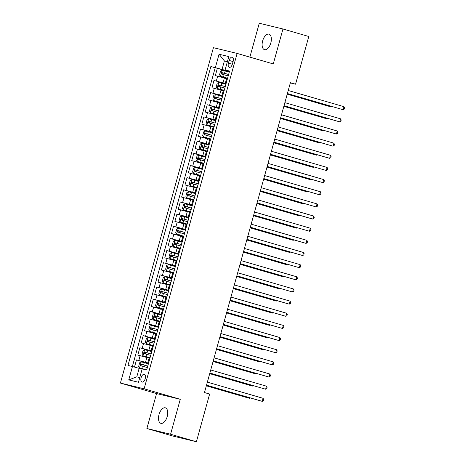<?xml version="1.0" encoding="UTF-8"?>
<svg xmlns="http://www.w3.org/2000/svg" width="465" height="465" viewBox="0 0 465 465"><rect width="100%" height="100%" fill="white"/><g stroke="black" fill="none" stroke-linecap="round" stroke-linejoin="round"><path stroke-width="0.7" d="M167.208 416.57A8.074 4.214 -73.8 0 0 165.366 407.828A8.074 4.214 -73.8 0 0 159.013 414.582A8.074 4.214 -73.8 0 0 160.861 423.33A8.074 4.214 -73.8 0 0 167.208 416.57M270.833 42.914A8.074 4.214 -73.8 0 0 268.991 34.166A8.074 4.214 -73.8 0 0 262.638 40.926A8.074 4.214 -73.8 0 0 264.486 49.668A8.074 4.214 -73.8 0 0 270.833 42.914M145.208 378.696A4.034 2.11 -73.8 0 0 144.284 374.319A4.034 2.11 -73.8 0 0 141.11 377.702A4.034 2.11 -73.8 0 0 142.034 382.073A4.034 2.11 -73.8 0 0 145.208 378.696M146.882 428.503L170.579 434.246L180.269 399.307L156.571 393.564L146.882 428.503L172.707 436.007L196.404 441.75L209.628 394.053L204.466 392.553L290.398 82.694L295.566 84.194L308.789 36.497L282.964 28.993L259.267 23.25L249.874 57.125M156.571 393.564L120.418 383.061L213.423 47.68L237.121 53.423L144.115 388.804L120.418 383.061M226.6 78.62L215.33 75.586L217.353 68.291L229.367 71.784M226.054 83.717L213.981 80.445L225.996 83.933M213.981 80.445L211.959 87.734L223.229 90.774M219.864 102.928L208.593 99.888L210.61 92.593L222.625 96.086M216.492 115.076L205.222 112.036L207.245 104.747L219.253 108.24M213.121 127.23L201.851 124.19L203.873 116.901L215.888 120.389M209.75 139.378L198.479 136.344L200.502 129.049L212.517 132.542M206.384 151.532L195.114 148.492L197.131 141.203L209.145 144.691M203.013 163.686L191.743 160.646L193.766 153.351L205.774 156.845M199.642 175.834L188.371 172.794L190.394 165.505L202.409 168.993M196.271 187.988L185 184.948L187.023 177.653L199.037 181.147M192.905 200.136L181.629 197.096L183.652 189.807L195.666 193.301M189.534 212.29L178.264 209.25L180.286 201.961L192.295 205.449M186.163 224.438L174.892 221.404L176.915 214.109L188.924 217.603M182.792 236.592L171.521 233.552L173.544 226.263L185.558 229.751M179.42 248.746L168.15 245.706L170.173 238.411L182.187 241.905M176.055 260.894L164.784 257.854L166.801 250.565L178.816 254.059M172.684 273.048L161.413 270.008L163.436 262.719L175.445 266.207M169.312 285.196L158.042 282.156L160.065 274.867L172.079 278.361M165.941 297.35L154.671 294.31L156.693 287.021L168.708 290.509M162.576 309.498L151.305 306.464L153.322 299.169L165.337 302.663M159.204 321.652L147.934 318.612L149.957 311.323L161.965 314.811M155.833 333.806L144.563 330.766L146.585 323.471L158.6 326.965M152.462 345.954L141.191 342.914L143.214 335.625L155.229 339.119M149.096 358.108L137.82 355.068L139.843 347.779L151.857 351.267M229.164 60.438L228.42 63.112A3.912 2.04 -73.8 0 0 229.315 67.349A3.912 2.04 -73.8 0 0 232.39 64.077L233.134 61.403A3.912 2.04 -73.8 0 0 232.238 57.166A3.912 2.04 -73.8 0 0 229.164 60.438L233.081 61.583M227.356 61.769L224.403 60.915L222.043 69.419L210.866 66.512L127.968 365.438L132.449 366.525L128.747 379.893L138.483 382.253L142.185 368.885L146.673 369.971L229.571 71.046L225.089 69.959L229.483 71.36M215.353 67.599L219.062 54.231L228.792 56.591L225.089 69.959M148.55 363.2L145.504 362.316L146.853 357.457M151.916 351.052L148.876 350.162L150.224 345.303M155.287 338.898L152.247 338.014L153.595 333.155M158.658 326.744L155.618 325.86L156.967 321.001M162.029 314.596L158.983 313.712L160.332 308.847M165.401 302.442L162.355 301.558L163.703 296.699M168.766 290.294L165.726 289.41L167.075 284.545M172.137 278.14L169.097 277.256L170.446 272.397M175.508 265.986L172.469 265.102L173.811 260.243M178.88 253.838L175.834 252.954L177.182 248.095M182.245 241.684L179.205 240.8L180.554 235.941M185.616 229.536L182.576 228.652L183.925 223.787M188.988 217.382L185.948 216.498L187.29 211.639M192.359 205.234L189.313 204.35L190.662 199.485M195.724 193.08L192.684 192.196L194.033 187.337M199.096 180.926L196.056 180.042L197.404 175.183M202.467 168.778L199.427 167.894L200.775 163.035M205.838 156.624L202.792 155.74L204.141 150.881M209.209 144.476L206.164 143.592L207.512 138.727M212.575 132.322L209.535 131.438L210.883 126.579M215.946 120.173L212.906 119.284L214.255 114.425M219.317 108.02L216.277 107.136L217.62 102.277M222.689 95.866L219.643 94.982L220.991 90.123M217.353 68.291L215.208 67.774L132.362 366.501M145.504 362.316L136.478 359.927L134.49 367.083M139.843 347.779L148.876 350.162M143.214 335.625L152.247 338.014M146.585 323.471L155.618 325.86M149.957 311.323L158.983 313.712M153.322 299.169L162.355 301.558M156.693 287.021L165.726 289.41M160.065 274.867L169.097 277.256M163.436 262.719L172.469 265.102M166.801 250.565L175.834 252.954M170.173 238.411L179.205 240.8M173.544 226.263L182.576 228.652M176.915 214.109L185.948 216.498M180.286 201.961L189.313 204.35M183.652 189.807L192.684 192.196M187.023 177.653L196.056 180.042M190.394 165.505L199.427 167.894M193.766 153.351L202.792 155.74M197.131 141.203L206.164 143.592M200.502 129.049L209.535 131.438M203.873 116.901L212.906 119.284M207.245 104.747L216.277 107.136M210.61 92.593L219.643 94.982M226.147 83.392L225.327 83.223L226.118 83.502M227.495 78.533L226.676 78.364L225.327 83.223M224.124 90.681L223.305 90.512L221.956 95.372L222.776 95.546M220.753 102.835L219.933 102.666L218.585 107.525L219.404 107.694M217.382 114.989L216.562 114.814L215.214 119.679L216.039 119.848M214.016 127.137L213.197 126.968L211.848 131.828L212.668 131.996M210.645 139.291L209.825 139.122L208.477 143.981L209.297 144.15M207.274 151.439L206.454 151.27L205.106 156.13L205.925 156.304M203.903 163.593L203.083 163.424L201.734 168.284L202.554 168.452M200.537 175.741L199.718 175.572L198.369 180.437L199.189 180.606M197.166 187.895L196.346 187.726L194.998 192.586L195.817 192.754M193.795 200.049L192.975 199.874L191.627 204.74L192.446 204.908M190.423 212.197L189.604 212.028L188.255 216.888L189.075 217.056M187.058 224.351L186.232 224.182L184.89 229.042L185.709 229.21M183.687 236.499L182.867 236.33L181.519 241.19L182.338 241.364M180.315 248.653L179.496 248.484L178.147 253.344L178.967 253.512M176.944 260.801L176.125 260.632L174.776 265.498L175.596 265.666M173.573 272.955L172.753 272.786L171.405 277.646L172.23 277.814M170.207 285.109L169.388 284.935L168.039 289.8L168.859 289.968M166.836 297.257L166.017 297.089L164.668 301.948L165.488 302.116M163.465 309.411L162.645 309.242L161.297 314.102L162.116 314.27M160.094 321.559L159.274 321.391L157.926 326.25L158.745 326.424M156.728 333.713L155.909 333.545L154.56 338.404L155.38 338.572M153.357 345.867L152.537 345.693L151.189 350.558L152.008 350.726M149.986 358.015L149.166 357.847L147.818 362.706L148.637 362.874M229.425 71.564L222.043 69.419M170.579 434.246L196.404 441.75M180.269 399.307L144.115 388.804M237.121 53.423L273.275 63.932L282.964 28.993M290.334 82.927L295.566 84.194M227.397 61.642L224.403 60.915L219.062 54.231M142.098 369.204L139.145 368.344L136.786 376.853L139.779 377.58M215.208 67.774L210.866 66.512M136.478 359.927L148.486 363.421M222.747 95.651L221.956 95.372M219.375 107.804L218.585 107.525M216.004 119.953L215.214 119.679M212.639 132.107L211.848 131.828M209.267 144.255L208.477 143.981M205.896 156.409L205.106 156.13M202.525 168.562L201.734 168.284M199.16 180.711L198.369 180.437M195.788 192.865L194.998 192.586M192.417 205.013L191.627 204.74M189.046 217.167L188.255 216.888M185.675 229.315L184.89 229.042M182.309 241.469L181.519 241.19M178.938 253.623L178.147 253.344M175.567 265.771L174.776 265.498M172.195 277.925L171.405 277.646M168.83 290.073L168.039 289.8M165.459 302.227L164.668 301.948M162.087 314.381L161.297 314.102M158.716 326.529L157.926 326.25M155.351 338.683L154.56 338.404M151.979 350.831L151.189 350.558M132.449 366.525L139.145 368.344M148.608 362.985L147.818 362.706M128.747 379.893L136.786 376.853M287.37 93.605L343.129 109.728L287.393 93.529M343.972 106.688L344.582 107.874L344.245 109.089L343.129 109.728L343.972 106.688L288.236 90.495M229.262 72.151L222.165 70.209L220.544 71.11L219.538 74.755L220.48 76.283L227.577 78.225M220.48 76.283L227.571 78.26M287.213 94.174L328.72 106.235L330.324 106.625L330.458 106.125M228.623 74.458L222.131 72.668L221.729 74.127L228.216 75.917M223.212 74.557C222.503 73.854 222.636 73.365 223.619 73.104L228.611 74.493M287.231 94.104L330.324 106.625L330.946 106.264M284.005 105.753L339.764 121.882L284.022 105.683M340.607 118.842L341.211 120.028L340.874 121.243L339.764 121.882L340.607 118.842L284.865 102.643M280.633 117.907L336.393 134.03L280.651 117.837M337.235 130.996L337.846 132.182L337.509 133.397L336.393 134.03L337.235 130.996L281.494 114.797M277.262 130.055L333.021 146.184L277.28 129.985M333.864 143.144L334.475 144.33L334.137 145.545L333.021 146.184L333.864 143.144L278.122 126.951M273.891 142.209L329.65 158.333L273.914 142.139M330.493 155.298L331.103 156.484L330.766 157.699L329.65 158.333L330.493 155.298L274.757 139.099M225.891 84.305L218.794 82.357L217.178 83.264L216.167 86.909L217.108 88.431L224.211 90.379M217.108 88.431L224.2 90.408M283.842 106.328L325.349 118.389L326.953 118.778L327.093 118.279M225.252 86.612L218.765 84.822L218.358 86.281L224.851 88.071M219.846 86.711C219.131 86.002 219.271 85.519 220.247 85.252L225.246 86.641M283.865 106.253L326.953 118.778L327.581 118.418M222.526 96.453L215.423 94.511L213.807 95.412L212.796 99.062L213.737 100.585L220.84 102.533M213.737 100.585L220.829 102.562M280.476 118.476L321.983 130.537L323.582 130.927L323.721 130.427M221.881 98.76L215.394 96.97L214.987 98.429L221.48 100.219M216.475 98.865C215.766 98.156 215.9 97.667 216.876 97.406L221.875 98.795M280.494 118.406L323.582 130.927L324.21 130.572M219.155 108.607L212.057 106.659L210.436 107.566L209.424 111.211L210.372 112.739L217.469 114.681M210.372 112.739L217.457 114.716M277.105 130.63L318.612 142.691L320.211 143.081L320.35 142.581M218.515 110.914L212.023 109.124L211.616 110.583L218.108 112.373M213.104 111.013C212.395 110.31 212.528 109.821 213.511 109.554L218.504 110.949M277.123 130.56L320.211 143.081L320.838 142.72M215.783 120.755L208.686 118.813L207.065 119.72L206.053 123.365L207.001 124.887L214.098 126.835M207.001 124.887L214.092 126.864M273.734 142.778L315.241 154.845L316.845 155.229L316.979 154.729M215.144 123.068L208.651 121.278L208.25 122.731L214.737 124.527M209.732 123.167C209.023 122.458 209.157 121.97 210.139 121.708L215.132 123.097M273.751 142.709L316.845 155.229L317.467 154.874M270.525 154.363L326.285 170.486L270.543 154.287M327.122 167.447L327.732 168.632L327.395 169.847L326.285 170.486L327.122 167.447L271.386 151.253M212.412 132.909L205.315 130.967L203.699 131.868L202.688 135.513L203.629 137.041L210.726 138.983M203.629 137.041L210.721 139.018M270.363 154.932L311.87 166.993L313.474 167.383L313.613 166.883M211.773 135.216L205.28 133.426L204.879 134.885L211.372 136.675M206.367 135.315C205.652 134.612 205.792 134.123 206.768 133.856L211.767 135.251M270.386 154.862L313.474 167.383L314.102 167.022M267.154 166.511L322.913 182.64L267.172 166.441M323.756 179.6L324.367 180.786L324.029 182.001L322.913 182.64L323.756 179.6L268.014 163.401M209.047 145.063L201.944 143.115L200.328 144.022L199.316 147.667L200.258 149.189L207.361 151.137M200.258 149.189L207.349 151.166M266.991 167.086L308.504 179.147L310.103 179.531L310.242 179.031M208.401 147.37L201.915 145.58L201.508 147.039L208 148.829M202.996 147.469C202.287 146.76 202.42 146.277 203.397 146.01L208.396 147.399M267.015 167.011L310.103 179.531L310.73 179.176M263.783 178.665L319.542 194.789L263.8 178.589M320.385 191.754L320.995 192.934L320.658 194.149L319.542 194.789L320.385 191.754L264.643 175.555M205.675 157.211L198.578 155.269L196.957 156.17L195.945 159.815L196.893 161.343L203.99 163.285M196.893 161.343L203.978 163.32M263.626 179.234L305.133 191.295L306.731 191.685L306.871 191.185M205.036 159.518L198.543 157.728L198.137 159.187L204.629 160.977M199.625 159.617C198.915 158.914 199.049 158.425 200.031 158.164L205.024 159.553M263.643 179.165L306.731 191.685L307.359 191.324M260.412 190.813L316.171 206.942L260.435 190.743M317.014 203.903L317.624 205.088L317.287 206.303L316.171 206.942L317.014 203.903L261.278 187.703M202.304 169.365L195.207 167.417L193.585 168.324L192.574 171.969L193.521 173.497L200.618 175.439M193.521 173.497L200.613 175.474M260.255 191.388L301.762 203.449L303.36 203.839L303.5 203.339M201.665 171.672L195.172 169.882L194.771 171.341L201.258 173.131M196.253 171.771C195.544 171.062 195.678 170.579 196.66 170.312L201.653 171.701M260.272 191.313L303.36 203.839L303.988 203.478M257.04 202.967L312.8 219.091L257.064 202.897M313.643 216.056L314.253 217.242L313.916 218.457L312.8 219.091L313.643 216.056L257.906 199.857M198.933 181.513L191.836 179.571L190.22 180.472L189.209 184.123L190.15 185.645L197.247 187.593M190.15 185.645L197.241 187.622M256.883 203.536L298.391 215.597L299.995 215.987L300.134 215.487M198.293 183.826L191.801 182.03L191.4 183.489L197.892 185.279M192.882 183.925C192.173 183.216 192.312 182.728 193.289 182.466L198.288 183.855M256.907 203.467L299.995 215.987L300.623 215.632M253.675 215.121L309.434 231.245L253.692 215.045M310.277 228.205L310.887 229.39L310.55 230.605L309.434 231.245L310.277 228.205L254.535 212.011M195.562 193.667L188.465 191.72L186.849 192.626L185.837 196.271L186.779 197.799L193.882 199.741M186.779 197.799L193.87 199.776M253.512 215.69L295.019 227.751L296.624 228.141L296.763 227.641M194.922 195.974L188.435 194.184L188.029 195.643L194.521 197.433M189.517 196.073C188.807 195.37 188.941 194.881 189.918 194.614L194.916 196.009M253.535 215.62L296.624 228.141L297.251 227.78M250.304 227.269L306.063 243.393L250.321 227.199M306.906 240.359L307.516 241.544L307.179 242.759L306.063 243.393L306.906 240.359L251.164 224.159M192.196 205.815L185.093 203.873L183.477 204.78L182.466 208.425L183.413 209.948L190.511 211.895M183.413 209.948L190.499 211.924M250.147 227.838L291.654 239.905L293.252 240.289L293.392 239.789M191.557 208.128L185.064 206.338L184.657 207.791L191.15 209.587M186.145 208.227C185.436 207.518 185.57 207.035 186.552 206.768L191.545 208.157M250.164 227.769L293.252 240.289L293.88 239.934M246.932 239.423L302.692 255.547L246.956 239.347M303.535 252.507L304.145 253.692L303.808 254.907L302.692 255.547L303.535 252.507L247.793 236.313M188.825 217.969L181.728 216.027L180.106 216.928L179.095 220.573L180.042 222.101L187.139 224.043M180.042 222.101L187.133 224.078M246.776 239.992L288.283 252.053L289.881 252.443L290.021 251.943M188.186 220.276L181.693 218.486L181.286 219.945L187.779 221.735M182.774 220.375C182.065 219.672 182.199 219.184 183.181 218.916L188.174 220.311M246.793 239.923L289.881 252.443L290.509 252.082M243.561 251.571L299.321 267.701L243.584 251.501M300.163 264.661L300.774 265.846L300.437 267.061L299.321 267.701L300.163 264.661L244.427 248.461M185.454 230.123L178.357 228.176L176.735 229.082L175.729 232.727L176.671 234.25L183.768 236.197M176.671 234.25L183.762 236.226M243.404 252.146L284.911 264.207L286.516 264.597L286.649 264.091M184.814 232.43L178.322 230.64L177.921 232.099L184.407 233.889M179.403 232.529C178.694 231.82 178.827 231.338 179.81 231.07L184.803 232.459M243.422 252.071L286.516 264.597L287.138 264.236M240.196 263.725L295.955 279.849L240.213 263.655M296.798 276.815L297.402 277.994L297.065 279.215L295.955 279.849L296.798 276.815L241.056 260.615M182.082 242.271L174.985 240.329L173.369 241.23L172.358 244.881L173.3 246.404L180.403 248.351M173.3 246.404L180.391 248.38M240.033 264.294L281.54 276.355L283.144 276.745L283.284 276.245M181.443 244.578L174.956 242.788L174.549 244.247L181.042 246.037M176.037 244.683C175.322 243.974 175.462 243.486 176.438 243.224L181.437 244.613M240.056 264.225L283.144 276.745L283.772 276.384M236.825 275.873L292.584 292.003L236.842 275.803M293.427 288.963L294.037 290.148L293.7 291.363L292.584 292.003L293.427 288.963L237.685 272.763M178.717 254.425L171.614 252.478L169.998 253.384L168.987 257.029L169.928 258.557L177.031 260.499M169.928 258.557L177.02 260.534M236.668 276.448L278.175 288.509L279.773 288.899L279.913 288.399M178.072 256.732L171.585 254.942L171.178 256.401L177.671 258.191M172.666 256.831C171.957 256.122 172.091 255.64 173.067 255.372L178.066 256.761M236.685 276.373L279.773 288.899L280.401 288.538M233.453 288.027L289.213 304.151L233.471 287.957M290.055 301.117L290.666 302.302L290.329 303.517L289.213 304.151L290.055 301.117L234.314 284.917M175.346 266.573L168.249 264.632L166.627 265.538L165.616 269.183L166.563 270.706L173.66 272.653M166.563 270.706L173.648 272.682M233.296 288.596L274.803 300.663L276.402 301.047L276.541 300.547M174.706 268.886L168.214 267.09L167.807 268.549L174.299 270.339M169.295 268.985C168.586 268.276 168.719 267.788 169.702 267.526L174.695 268.915M233.314 288.527L276.402 301.047L277.03 300.692M230.082 300.181L285.841 316.305L230.105 300.105M286.684 313.265L287.294 314.45L286.957 315.665L285.841 316.305L286.684 313.265L230.948 297.071M171.974 278.727L164.877 276.78L163.256 277.686L162.244 281.331L163.192 282.86L170.289 284.801M163.192 282.86L170.283 284.836M229.925 300.75L271.432 312.811L273.036 313.201L273.17 312.701M171.335 281.034L164.843 279.244L164.441 280.703L170.928 282.493M165.924 281.133C165.215 280.43 165.348 279.942 166.331 279.674L171.323 281.069M229.943 300.681L273.036 313.201L273.658 312.84M226.717 312.329L282.476 328.459L226.734 312.259M283.313 325.419L283.923 326.604L283.586 327.819L282.476 328.459L283.313 325.419L227.577 309.219M168.603 290.881L161.506 288.934L159.89 289.84L158.879 293.485L159.821 295.008L166.918 296.955M159.821 295.008L166.912 296.984M226.554 312.899L268.061 324.965L269.665 325.349L269.805 324.849M167.964 293.188L161.471 291.398L161.07 292.857L167.563 294.647M162.558 293.287C161.843 292.578 161.983 292.096 162.959 291.828L167.958 293.217M226.577 312.829L269.665 325.349L270.293 324.994M223.345 324.483L279.105 340.607L223.363 324.407M279.947 337.567L280.558 338.752L280.221 339.967L279.105 340.607L279.947 337.567L224.206 321.373M165.238 303.029L158.135 301.088L156.519 301.988L155.508 305.633L156.449 307.162L163.552 309.103M156.449 307.162L163.541 309.138M223.183 325.052L264.695 337.113L266.294 337.503L266.433 337.003M164.593 305.336L158.106 303.546L157.699 305.005L164.192 306.795M159.187 305.435C158.478 304.732 158.612 304.244 159.588 303.982L164.587 305.371M223.206 324.983L266.294 337.503L266.922 337.142M219.974 336.631L275.733 352.761L219.992 336.561M276.576 349.721L277.187 350.906L276.849 352.121L275.733 352.761L276.576 349.721L220.834 333.521M161.867 315.183L154.769 313.236L153.148 314.142L152.136 317.787L153.084 319.31L160.181 321.257M153.084 319.31L160.169 321.286M219.817 337.206L261.324 349.267L262.923 349.657L263.062 349.157M161.227 317.49L154.735 315.7L154.328 317.159L160.82 318.949M155.816 317.589C155.107 316.88 155.24 316.398 156.223 316.13L161.216 317.519M219.835 337.131L262.923 349.657L263.55 349.296M216.603 348.785L272.362 364.909L216.626 348.715M273.205 361.875L273.815 363.06L273.478 364.275L272.362 364.909L273.205 361.875L217.469 345.675M158.495 327.331L151.398 325.39L149.777 326.291L148.765 329.941L149.713 331.464L156.81 333.411M149.713 331.464L156.804 333.44M216.446 349.355L257.953 361.415L259.551 361.805L259.691 361.305M157.856 329.639L151.363 327.848L150.962 329.307L157.449 331.097M152.444 329.743C151.735 329.034 151.869 328.546 152.851 328.284L157.844 329.673M216.463 349.285L259.551 361.805L260.179 361.45M213.232 360.933L268.991 377.063L213.255 360.863M269.834 374.023L270.444 375.209L270.107 376.423L268.991 377.063L269.834 374.023L214.098 357.829M155.124 339.485L148.027 337.538L146.411 338.444L145.4 342.089L146.341 343.618L153.438 345.559M146.341 343.618L153.433 345.594M213.075 361.508L254.582 373.569L256.186 373.959L256.325 373.459M154.485 341.792L147.992 340.002L147.591 341.461L154.084 343.251M149.079 341.891C148.364 341.188 148.504 340.7 149.48 340.432L154.479 341.827M213.098 361.439L256.186 373.959L256.814 373.598M209.866 373.087L265.625 389.211L209.884 373.017M266.468 386.177L267.079 387.362L266.741 388.577L265.625 389.211L266.468 386.177L210.726 369.977M151.753 351.633L144.656 349.692L143.04 350.598L142.028 354.243L142.97 355.766L150.073 357.713M142.97 355.766L150.061 357.742M209.703 373.657L251.21 385.723L252.815 386.107L252.954 385.607M151.113 353.946L144.627 352.156L144.22 353.609L150.712 355.4M145.708 354.045C144.999 353.336 145.132 352.848 146.109 352.586L151.108 353.975M209.727 373.587L252.815 386.107L253.442 385.752M206.495 385.241L262.254 401.365L206.512 385.165M263.097 398.325L263.707 399.511L263.37 400.725L262.254 401.365L263.097 398.325L207.355 382.131M148.387 363.787L141.284 361.846L139.669 362.747L138.657 366.391L139.605 367.92L146.702 369.861M139.605 367.92L146.69 369.896M206.338 385.811L247.845 397.871L249.443 398.261L249.583 397.761M147.748 366.095L141.255 364.304L140.849 365.763L147.341 367.553M142.337 366.193C141.627 365.49 141.761 365.002 142.743 364.734L147.736 366.129M206.355 385.741L249.443 398.261L250.071 397.901M223.014 82.834L224.363 77.975M216.318 81.009L217.667 76.15M138.814 360.497L140.163 355.632M142.185 348.343L143.528 343.484M145.551 336.189L146.899 331.33M148.922 324.041L150.271 319.182M152.293 311.887L153.642 307.028M155.665 299.739L157.013 294.88M159.03 287.585L160.379 282.726M162.401 275.437L163.75 270.572M165.773 263.283L167.121 258.424M169.144 251.129L170.492 246.27M172.509 238.981L173.858 234.122M175.88 226.827L177.229 221.968M179.252 214.679L180.6 209.814M182.623 202.525L183.971 197.666M185.994 190.377L187.337 185.512M189.36 178.223L190.708 173.364M192.731 166.069L194.079 161.21M196.102 153.921L197.451 149.062M199.473 141.767L200.816 136.908M202.839 129.619L204.187 124.754M206.21 117.465L207.559 112.606M209.581 105.311L210.93 100.452M212.953 93.163L214.301 88.303M226.054 83.369L227.402 78.509M222.689 95.523L224.031 90.663M219.317 107.671L220.666 102.812M215.946 119.825L217.294 114.965M212.575 131.979L213.923 127.114M209.204 144.127L210.552 139.268M205.838 156.281L207.187 151.421M202.467 168.429L203.815 163.57M199.096 180.583L200.444 175.724M195.724 192.731L197.073 187.872M192.359 204.885L193.707 200.026M188.988 217.039L190.336 212.174M185.616 229.187L186.965 224.328M182.245 241.341L183.594 236.482M178.88 253.489L180.222 248.63M175.508 265.643L176.857 260.784M172.137 277.797L173.486 272.932M168.766 289.945L170.114 285.086M165.395 302.099L166.743 297.234M162.029 314.247L163.378 309.388M158.658 326.401L160.006 321.542M155.287 338.549L156.635 333.69M151.916 350.703L153.264 345.844M148.55 362.857L149.899 357.992M232.337 64.251L228.42 63.112M222.125 70.227L220.457 76.243M224.113 74.772L223.473 77.08M225.159 71.005L224.514 73.313M223.619 73.104L222.131 72.668M218.753 82.381L217.085 88.397M220.741 86.926L220.102 89.234M221.788 83.154L221.148 85.467M220.247 85.252L218.765 84.822M215.382 94.534L213.714 100.545M217.37 99.074L216.731 101.382M218.416 95.308L217.777 97.615M216.876 97.406L215.394 96.97M212.017 106.683L210.349 112.699M214.005 111.228L213.359 113.536M215.045 107.462L214.406 109.769M213.511 109.554L212.023 109.124M208.645 118.837L206.977 124.853M210.633 123.376L209.994 125.684M211.68 119.61L211.034 121.917M210.139 121.708L208.651 121.278M205.274 130.985L203.606 137.001M207.262 135.53L206.623 137.838M208.308 131.764L207.669 134.071M206.768 133.856L205.28 133.426M201.903 143.139L200.235 149.155M203.891 147.678L203.252 149.992M204.937 143.912L204.298 146.225M203.397 146.01L201.915 145.58M198.532 155.293L196.864 161.303M200.525 159.832L199.88 162.14M201.566 156.066L200.927 158.373M200.031 158.164L198.543 157.728M195.166 167.441L193.498 173.457M197.154 171.986L196.515 174.294M198.195 168.22L197.555 170.527M196.66 170.312L195.172 169.882M191.795 179.595L190.127 185.611M193.783 184.134L193.144 186.442M194.829 180.368L194.19 182.675M193.289 182.466L191.801 182.03M188.424 191.743L186.756 197.759M190.412 196.288L189.772 198.596M191.458 192.522L190.819 194.829M189.918 194.614L188.435 194.184M185.053 203.897L183.384 209.913M187.04 208.436L186.401 210.75M188.087 204.67L187.447 206.977M186.552 206.768L185.064 206.338M181.687 216.045L180.019 222.061M183.675 220.59L183.036 222.898M184.715 216.824L184.076 219.131M183.181 218.916L181.693 218.486M178.316 228.199L176.648 234.215M180.304 232.738L179.664 235.052M181.35 228.972L180.705 231.285M179.81 231.07L178.322 230.64M174.945 240.353L173.276 246.363M176.933 244.892L176.293 247.2M177.979 241.126L177.339 243.433M176.438 243.224L174.956 242.788M171.573 252.501L169.905 258.517M173.561 257.046L172.922 259.354M174.607 253.28L173.968 255.587M173.067 255.372L171.585 254.942M168.208 264.655L166.54 270.671M170.196 269.194L169.551 271.502M171.236 265.428L170.597 267.735M169.702 267.526L168.214 267.09M164.837 276.803L163.169 282.819M166.825 281.348L166.185 283.656M167.871 277.582L167.226 279.889M166.331 279.674L164.843 279.244M161.465 288.957L159.797 294.973M163.453 293.496L162.814 295.81M164.5 289.73L163.86 292.043M162.959 291.828L161.471 291.398M158.094 301.105L156.426 307.121M160.082 305.65L159.443 307.958M161.128 301.884L160.489 304.191M159.588 303.982L158.106 303.546M154.723 313.259L153.055 319.275M156.717 317.804L156.071 320.112M157.757 314.032L157.118 316.345M156.223 316.13L154.735 315.7M151.357 325.413L149.689 331.423M153.345 329.952L152.706 332.26M154.386 326.186L153.746 328.493M152.851 328.284L151.363 327.848M147.986 337.561L146.318 343.577M149.974 342.106L149.335 344.414M151.02 338.34L150.381 340.647M149.48 340.432L147.992 340.002M144.615 349.715L142.947 355.731M146.603 354.254L145.964 356.562M147.649 350.488L147.01 352.796M146.109 352.586L144.627 352.156M141.244 361.863L139.576 367.879M143.232 366.408L142.592 368.716M144.278 362.642L143.639 364.949M142.743 364.734L141.255 364.304"/></g></svg>
